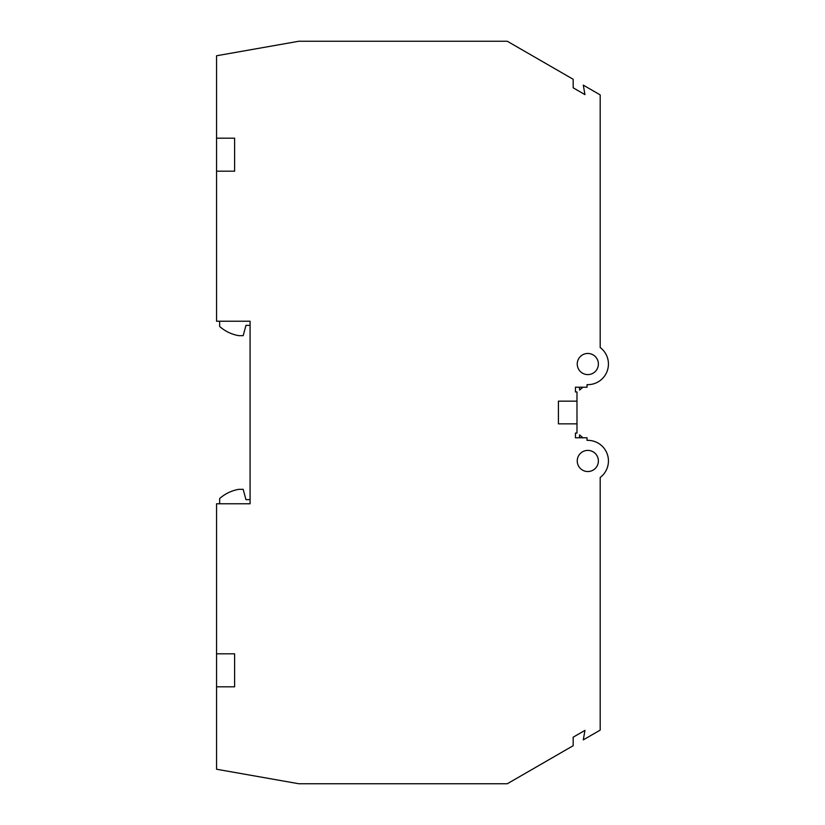 <?xml version="1.0" encoding="UTF-8"?>
<svg xmlns="http://www.w3.org/2000/svg" width="825" height="825" viewBox="0 0 825 825"><rect width="100%" height="100%" fill="white"/><g stroke="black" fill="none" stroke-linecap="round" stroke-linejoin="round"><path stroke-width="1.24" d="M216.562 686.812L234.609 686.812L234.609 653.812L216.562 653.812L216.562 769.24L298.825 783.75L507.293 783.75L573.169 745.717L573.169 737.189L584.966 730.383L583.285 739.87L600.188 730.115L600.188 477.469L600.188 672.633M575.438 433.073L575.438 437.766L575.438 433.073L576.984 433.073L576.984 423.844L558.422 423.844L558.422 401.156L576.984 401.156L576.984 391.927L575.438 391.927L575.438 387.234L575.438 391.927M219.656 503.766L219.656 498.537A38.672 38.672 0 0 1 238.848 489.328L243.189 489.328L245.953 499.641L250.078 499.641M558.422 401.156L576.984 401.156L576.984 423.844L558.422 423.844M573.169 87.811L584.966 94.617L573.169 87.811L573.169 79.282L507.293 41.25L298.825 41.25L216.562 55.76L216.562 321.234L250.078 321.234L250.078 503.766L216.562 503.766L216.562 653.812M587.039 384.646A20.625 20.625 0 0 0 587.812 384.656A20.625 20.625 0 0 1 587.039 384.646L587.039 387.234L575.438 387.234M584.966 94.617L583.285 85.13L600.188 94.885L600.188 347.531L600.188 152.367M587.812 440.344A20.625 20.625 0 0 1 600.188 477.469A20.625 20.625 0 0 0 587.039 440.354L587.039 437.766L575.438 437.766M587.812 374.602A10.57 10.57 0 0 1 577.242 364.031A10.57 10.57 0 0 1 587.812 353.461A10.57 10.57 0 0 1 598.383 364.031A10.57 10.57 0 0 1 587.812 374.602M219.656 321.234L219.656 326.463A38.672 38.672 0 0 0 238.848 335.672L243.189 335.672L245.953 325.359L250.078 325.359M587.812 471.539A10.57 10.57 0 0 1 577.242 460.969A10.57 10.57 0 0 1 587.812 450.398A10.57 10.57 0 0 1 598.383 460.969A10.57 10.57 0 0 1 587.812 471.539M587.812 384.656A20.625 20.625 0 0 0 600.188 347.531A20.625 20.625 0 0 1 587.812 384.656M216.562 171.188L234.609 171.188L234.609 138.188L216.562 138.188M573.169 737.189L584.966 730.383M582.914 437.766L579.562 434.899L579.562 437.766M579.562 387.234L579.562 390.101L582.914 387.234"/></g></svg>
